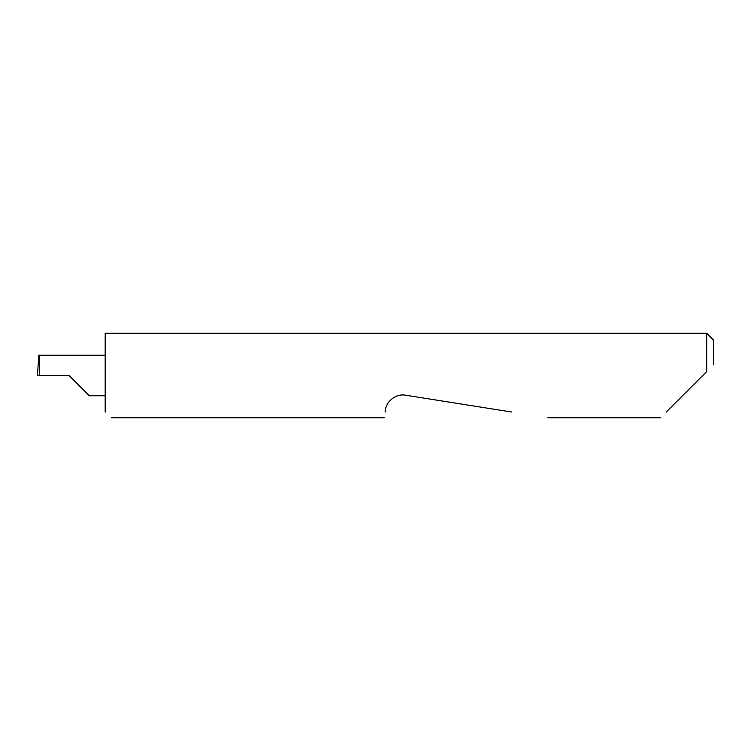 <?xml version="1.0" encoding="UTF-8"?>
<svg xmlns="http://www.w3.org/2000/svg" width="751" height="751" viewBox="0 0 751 751"><rect width="100%" height="100%" fill="white"/><g stroke="black" fill="none" stroke-linecap="round" stroke-linejoin="round"><path stroke-width="1.13" d="M69.092 375.5L89.35 395.758L69.092 375.5L89.35 395.758L69.092 375.5L39.437 375.5L39.437 355.242L38.705 355.242L37.55 375.5L39.437 375.5M666.221 412.027L706.691 371.557L706.691 333.256L105.14 333.256L105.14 411.548L105.619 412.027M385.15 412.027L385.498 409.821C385.516 403.841 394.228 393.092 405.606 395.214L511.741 412.027M706.691 371.557L702.748 375.5M706.691 333.256L713.45 340.015L713.45 364.798M105.14 355.242L39.437 355.242M89.35 395.758L105.14 395.758M660.505 417.744L547.855 417.744M384.249 417.744L111.336 417.744"/></g></svg>
